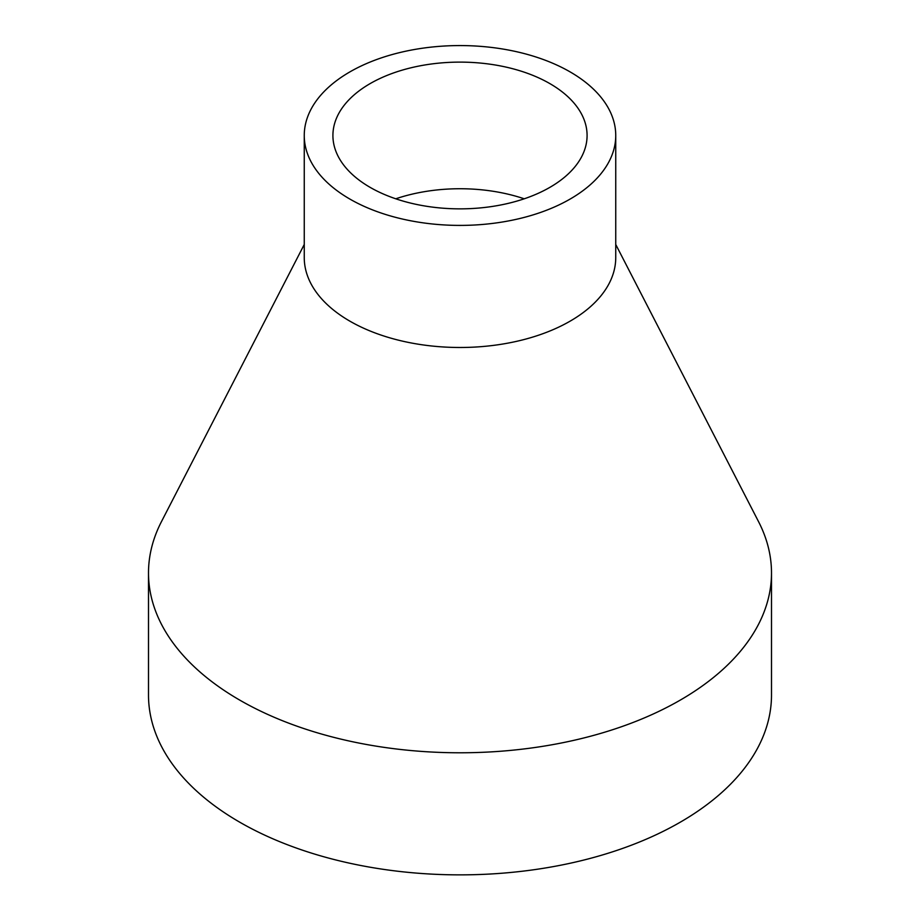 <?xml version="1.0" encoding="UTF-8"?>
<svg xmlns="http://www.w3.org/2000/svg" width="920" height="920" viewBox="0 0 920 920"><rect width="100%" height="100%" fill="white"/><g stroke="black" fill="none" stroke-linecap="round" stroke-linejoin="round"><path stroke-width="1.38" d="M524.239 198.8A127.087 73.37 0 0 0 395.761 198.8M370.139 187.369A127.087 73.37 0 0 0 508.633 203.274A127.087 73.37 0 0 0 587.087 135.481A127.087 73.37 0 0 0 549.861 83.605A127.087 73.37 0 0 0 411.366 67.7A127.087 73.37 0 0 0 332.913 135.481A127.087 73.37 0 0 0 370.139 187.369M304.255 135.481L304.255 257.565A155.744 89.918 0 0 0 349.865 321.149A155.744 89.918 0 0 0 519.604 340.641A155.744 89.918 0 0 0 615.744 257.565L615.744 135.481A155.744 89.918 0 0 0 570.135 71.909A155.744 89.918 0 0 0 400.395 52.417A155.744 89.918 0 0 0 304.255 135.481A155.744 89.918 0 0 0 349.865 199.065A155.744 89.918 0 0 0 519.604 218.558A155.744 89.918 0 0 0 615.744 135.481M304.255 244.478L161.437 521.674A311.5 179.837 0 0 0 148.499 572.941A311.5 179.837 0 0 0 239.74 700.108A311.5 179.837 0 0 0 579.209 739.093A311.5 179.837 0 0 0 771.5 572.941A311.5 179.837 0 0 0 758.563 521.674L615.744 244.478M148.499 572.941L148.499 695.025A311.5 179.837 0 0 0 239.74 822.192A311.5 179.837 0 0 0 579.209 861.178A311.5 179.837 0 0 0 771.5 695.025L771.5 572.941"/></g></svg>

